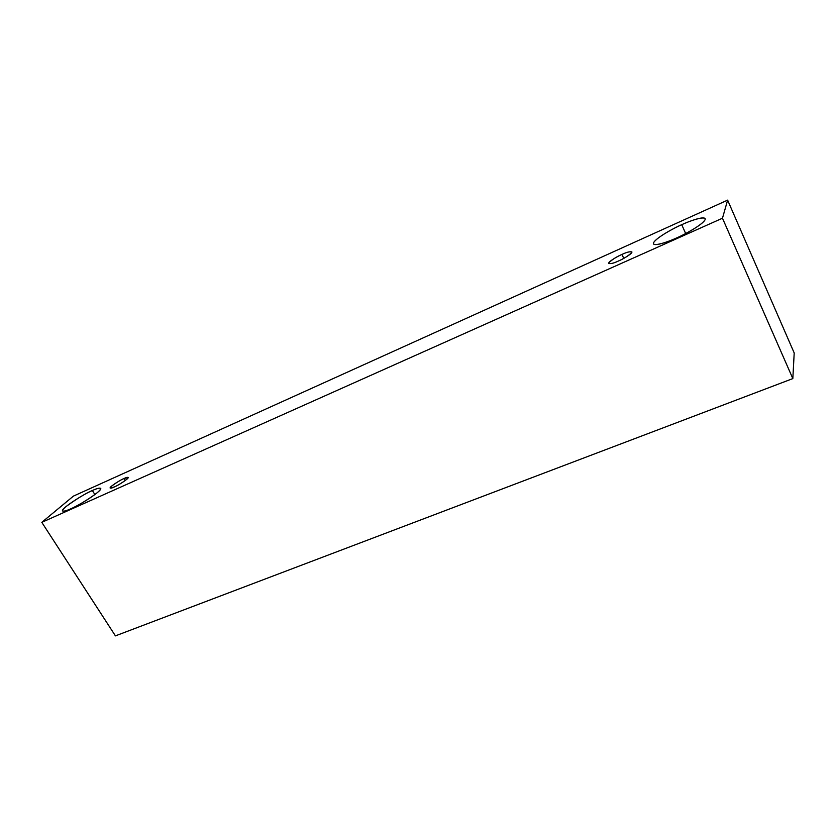 <?xml version="1.0" encoding="UTF-8"?>
<svg xmlns="http://www.w3.org/2000/svg" width="836" height="836" viewBox="0 0 836 836"><rect width="100%" height="100%" fill="white"/><g stroke="black" fill="none" stroke-linecap="round" stroke-linejoin="round"><path stroke-width="1.25" d="M722.471 218.217L41.8 522.343L115.42 635.872L792.831 378.593L722.471 218.217L792.831 378.593L794.2 352.959L727.623 200.128L794.2 352.959L792.831 378.593L115.42 635.872L41.8 522.343L73.422 496.114L727.623 200.128L722.471 218.217L727.623 200.128L73.422 496.114L41.8 522.343L722.471 218.217M92.368 490.544C97.425 488.109 104.908 485.977 97.572 492.425C89.243 499.343 75.052 507.055 70.632 508.873C65.365 511.381 58.29 513.179 65.971 506.616C76.828 498.716 85.627 493.355 92.368 490.544C87.477 491.955 60.579 508.403 62.501 510.953C63.944 511.454 66.65 510.754 70.632 508.873C75.595 507.462 102.765 490.816 100.717 488.349C99.202 487.869 96.412 488.59 92.368 490.544L94.896 494.557L92.368 490.544M681.727 224.696C689.418 221.049 705.918 215.165 705.166 219.544C702.836 224.654 684.287 234.717 676.439 238.02C668.309 241.855 651.955 247.425 653.574 242.712C656.594 237.403 674.13 227.956 681.727 224.696C673.743 227.956 652.279 239.922 653.47 243.851C655.1 246.516 669.208 241.364 676.439 238.02C684.59 234.749 706.42 222.564 705.176 218.666C703.389 215.918 688.739 221.425 681.727 224.696L685.687 233.537L681.727 224.696M621.942 254.447C627.408 251.855 630.699 251.197 631.817 252.482C628.348 255.847 623.917 258.679 618.515 260.978C612.966 263.591 609.716 264.207 608.765 262.838C612.276 259.484 616.675 256.683 621.942 254.447C618.316 255.889 608.065 261.668 608.66 263.465C610.75 263.946 614.032 263.11 618.515 260.978C622.172 259.526 632.507 253.705 631.891 251.908C629.738 251.448 626.425 252.284 621.942 254.447L623.771 258.366L621.942 254.447M124.021 478.526C127.845 476.698 128.786 476.948 126.821 479.289C121.805 483.009 117.604 485.58 114.229 486.991C110.383 488.809 109.495 488.527 111.554 486.144C116.559 482.445 120.718 479.906 124.021 478.526C121.628 479.247 109.223 486.803 110.122 488.046L114.229 486.991C116.643 486.27 129.099 478.673 128.19 477.44L124.021 478.526L125.264 480.522L124.021 478.526"/></g></svg>
